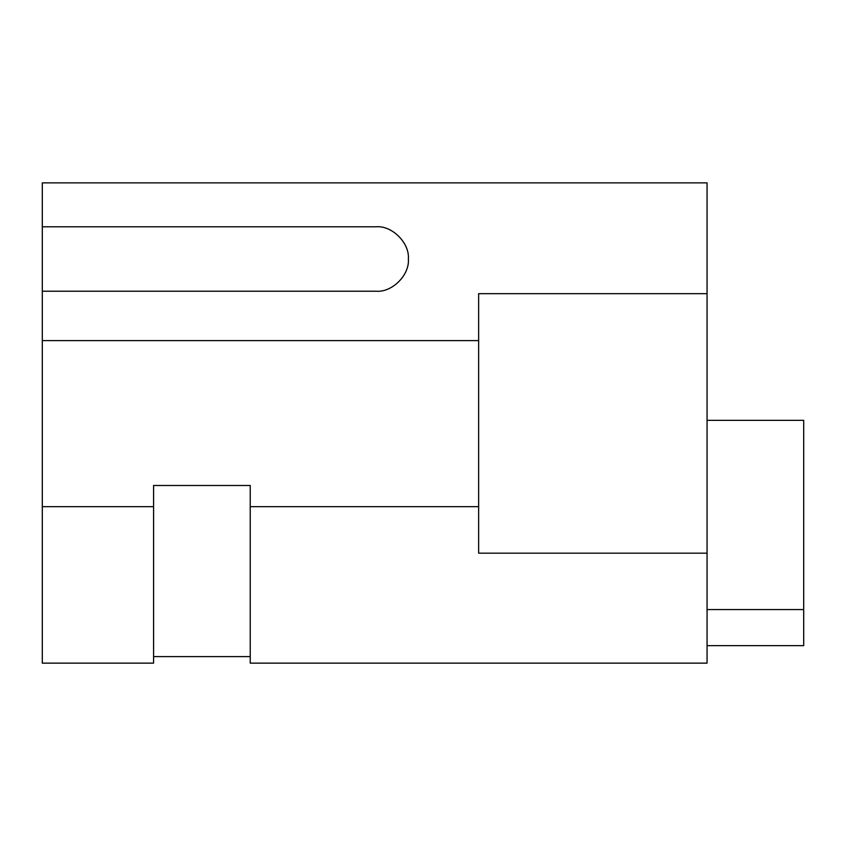 <?xml version="1.0" encoding="UTF-8"?>
<svg xmlns="http://www.w3.org/2000/svg" width="846" height="846" viewBox="0 0 846 846"><rect width="100%" height="100%" fill="white"/><g stroke="black" fill="none" stroke-linecap="round" stroke-linejoin="round"><path stroke-width="1.27" d="M153.581 506.68L153.581 663.137L42.3 663.137L42.3 506.68L153.581 506.68L153.581 485.498L250.226 485.498L250.226 506.68L478.646 506.68L478.646 293.657L707.066 293.657L707.066 182.863L42.3 182.863L42.3 291.214L376.142 291.214C392.079 292.663 409.802 274.939 408.354 259.003C409.802 243.066 392.079 225.353 376.142 226.791L42.3 226.791M42.3 291.214L42.3 506.68M42.3 340.61L478.646 340.61M707.066 420.335L803.7 420.335L803.7 645.646L707.066 645.646M250.226 506.68L250.226 663.137L707.066 663.137L707.066 293.657M250.226 656.602L153.581 656.602M478.646 506.68L478.646 553.168L707.066 553.168M376.142 291.214C392.079 292.663 409.802 274.939 408.354 259.003C409.802 243.066 392.079 225.353 376.142 226.791M803.7 609.564L707.066 609.564"/></g></svg>
